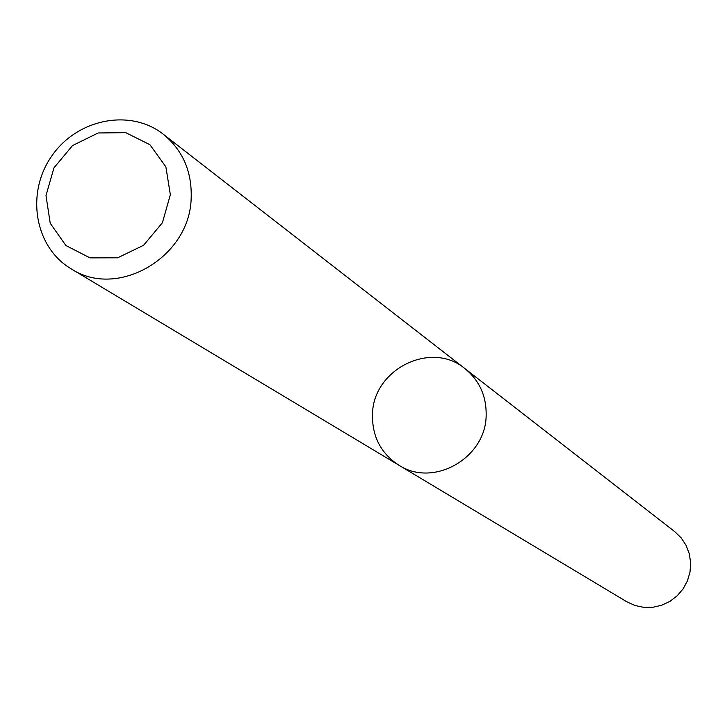 <?xml version="1.0" encoding="UTF-8"?>
<svg xmlns="http://www.w3.org/2000/svg" width="727" height="727" viewBox="0 0 727 727"><rect width="100%" height="100%" fill="white"/><g stroke="black" fill="none" stroke-linecap="round" stroke-linejoin="round"><path stroke-width="1.09" d="M191.174 198.353C189.829 257.294 117.474 299.46 71.191 268.854C34.814 247.453 25.59 193.609 51.435 156.505C76.662 118.983 130.197 108.096 163.311 134.25C182.804 150.262 192.092 171.627 191.174 198.353M398.941 465.235L626.756 601.738L634.916 605.473L643.722 607.354L652.764 607.29L661.625 605.273L669.885 601.393L677.164 595.831L683.126 588.843L687.478 580.764L690.023 571.967L690.65 562.862L689.323 553.865L686.115 545.414L681.172 537.889L674.738 531.637L465.016 368.68C479.493 380.557 486.536 396.16 486.154 415.508C485.809 458.146 433.347 487.872 398.941 465.235C380.912 453.466 372.097 436.536 372.469 414.435C372.942 369.234 431.302 340.154 465.016 368.68C479.493 380.557 486.536 396.16 486.154 415.508C485.809 458.146 433.347 487.872 398.941 465.235L71.191 268.854M170.354 194.7L165.874 166.846L149.916 144.709L125.726 132.65L98.127 132.977L72.536 145.545L53.952 167.864L45.992 195.572L50.227 223.271L65.893 245.517L89.966 257.867L117.719 257.803L143.601 245.263L162.412 222.716L170.354 194.7M465.016 368.68L163.311 134.25"/></g></svg>
